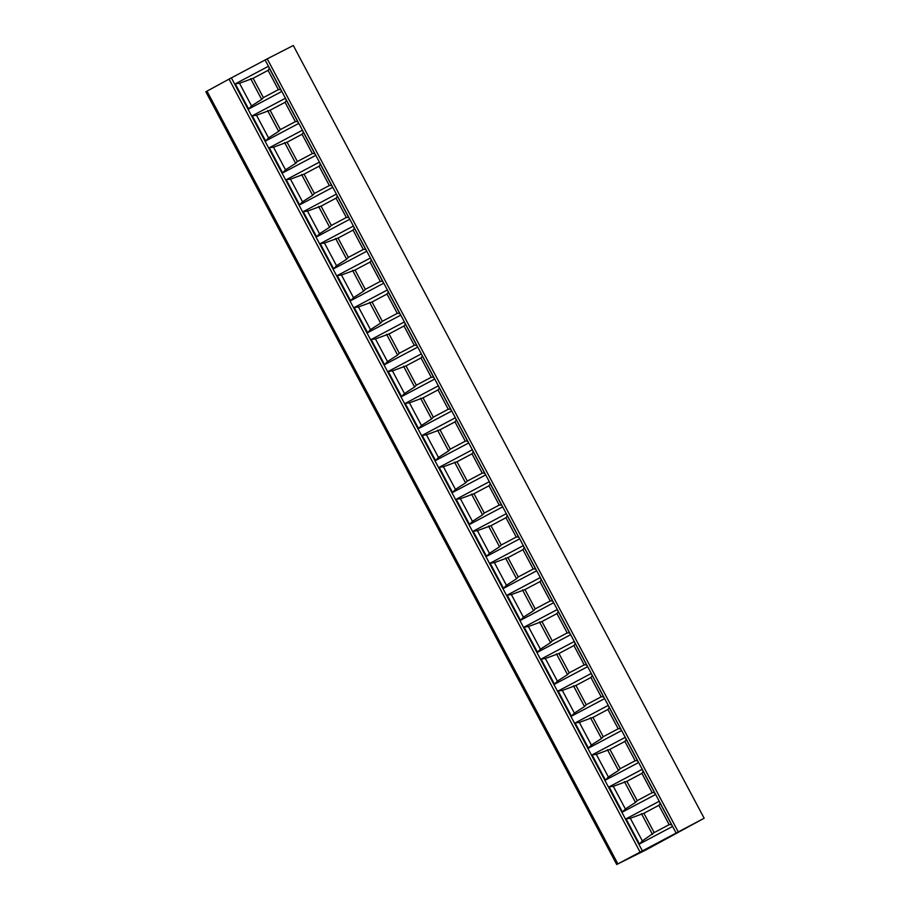 <?xml version="1.0" encoding="UTF-8"?>
<svg xmlns="http://www.w3.org/2000/svg" width="910" height="910" viewBox="0 0 910 910"><rect width="100%" height="100%" fill="white"/><g stroke="black" fill="none" stroke-linecap="round" stroke-linejoin="round"><path stroke-width="1.36" d="M639.935 851.828L229.058 79.102L267.221 58.866L293.293 45.5L704.158 818.226L616.707 864.5L646.054 849.872L704.158 818.226M229.058 79.102L205.842 91.773L616.718 864.5L205.842 91.773M609.074 786.888L642.119 769.371L655.496 794.532L622.463 812.05L625.363 808.956L613.317 786.308L609.074 786.888L622.463 812.05M592.091 754.925L625.136 737.407L638.513 762.58L605.468 780.097L608.369 777.004L596.334 754.356L592.091 754.925L605.468 780.097M575.097 722.972L608.142 705.455L621.519 730.616L588.474 748.134L591.386 745.051L579.34 722.392L575.097 722.972L588.474 748.134M558.103 691.02L591.147 673.502L604.524 698.664L571.48 716.181L574.392 713.087L562.346 690.44L558.103 691.02L571.48 716.181M541.12 659.067L574.153 641.55L587.541 666.712L554.497 684.229L557.398 681.135L545.352 658.487L541.12 659.067L554.497 684.229M524.126 627.104L557.17 609.586L570.547 634.748L537.503 652.265L540.404 649.183L528.369 626.535L524.126 627.104L537.503 652.265M520.509 620.313L553.553 602.795L540.176 577.634L507.132 595.151L520.509 620.313L523.421 617.219L511.374 594.571L507.132 595.151M503.514 588.361L536.559 570.843L523.182 545.682L490.137 563.199L503.514 588.361L506.426 585.266L494.38 562.619L490.137 563.199M486.531 556.397L519.576 538.879L506.188 513.718L473.154 531.235L486.531 556.397L489.432 553.314L477.386 530.666L473.154 531.235M469.537 524.444L502.582 506.927L489.205 481.765L456.16 499.283L469.537 524.444L472.449 521.362L460.403 498.703L456.16 499.283M452.543 492.492L485.587 474.974L472.21 449.813L439.166 467.33L452.543 492.492L455.455 489.398L443.409 466.75L439.166 467.33M435.56 460.528L468.593 443.011L455.216 417.849L422.172 435.367L435.56 460.528L438.461 457.446L426.415 434.798L422.172 435.367M418.566 428.576L451.61 411.058L438.222 385.897L405.189 403.414L418.566 428.576L421.466 425.493L409.432 402.834L405.189 403.414M401.572 396.623L434.616 379.106L421.239 353.945L388.195 371.462L401.572 396.623L404.484 393.529L392.438 370.882L388.195 371.462M384.577 364.66L417.622 347.142L404.245 321.981L371.2 339.498L384.577 364.66L387.489 361.577L375.443 338.929L371.2 339.498M367.595 332.707L400.627 315.19L387.25 290.028L354.206 307.546L367.595 332.707L370.495 329.625L358.449 306.966L354.206 307.546M350.6 300.755L383.645 283.238L370.256 258.076L337.223 275.594L350.6 300.755L353.501 297.661L341.466 275.013L337.223 275.594M333.606 268.803L366.65 251.285L353.273 226.124L320.229 243.63L333.606 268.803L336.518 265.709L324.472 243.061L320.229 243.63M316.612 236.839L349.656 219.321L336.279 194.16L303.235 211.677L316.612 236.839L319.524 233.756L307.478 211.097L303.235 211.677M299.629 204.886L332.662 187.369L319.285 162.207L286.24 179.725L299.629 204.886L302.529 201.792L290.483 179.145L286.24 179.725M282.635 172.934L315.679 155.417L302.302 130.255L269.258 147.773L282.635 172.934L285.535 169.84L273.5 147.192L269.258 147.773M265.64 140.97L298.685 123.453L285.308 98.291L252.263 115.809L265.64 140.97L268.552 137.888L256.506 115.24L252.263 115.809M248.646 109.018L281.69 91.5L268.313 66.339L235.269 83.856L248.646 109.018L251.558 105.924L239.512 83.276L235.269 83.856M639.446 844.002L626.069 818.841L659.113 801.323L672.49 826.485L639.446 844.002L642.358 840.92L630.312 818.261L643.905 813.278L658.874 805.339L660.228 803.428M626.069 818.841L630.312 818.261M671.455 824.551L669.157 824.665L654.176 832.593L642.358 840.92M652.481 834.402L641.425 813.608M654.176 832.593L643.905 813.278M669.157 824.665L658.874 805.339M643.234 771.464L641.891 773.375L626.91 781.315L613.317 786.308M654.472 792.587L652.163 792.701L637.193 800.641L635.487 802.449L624.431 781.656M635.487 802.449L625.363 808.956M637.193 800.641L626.91 781.315M652.163 792.701L641.891 773.375M626.251 739.511L624.897 741.422L609.928 749.362L596.334 754.356M637.478 760.635L635.169 760.749L620.199 768.688L618.493 770.486L607.448 749.703M618.493 770.486L608.369 777.004M620.199 768.688L609.928 749.362M635.169 760.749L624.897 741.422M609.256 707.559L607.903 709.47L592.933 717.41L579.34 722.392M620.484 728.683L618.174 728.796L603.205 736.725L601.51 738.533L590.454 717.74M601.51 738.533L591.386 745.051M603.205 736.725L592.933 717.41M618.174 728.796L607.903 709.47M592.262 675.595L590.909 677.518L575.939 685.446L562.346 690.44M603.501 696.719L601.191 696.832L586.211 704.772L584.516 706.581L573.459 685.787M584.516 706.581L574.392 713.087M586.211 704.772L575.939 685.446M601.191 696.832L590.909 677.518M575.268 643.643L573.926 645.554L558.945 653.494L545.352 658.487M586.506 664.766L584.197 664.88L569.228 672.82L567.521 674.629L556.465 653.835M567.521 674.629L557.398 681.135M569.228 672.82L558.945 653.494M584.197 664.88L573.926 645.554M558.285 611.691L556.931 613.602L541.962 621.541L528.369 626.535M569.512 632.814L567.203 632.928L552.234 640.867L550.539 642.665L539.482 621.871M550.539 642.665L540.404 649.183M552.234 640.867L541.962 621.541M567.203 632.928L556.931 613.602M541.291 579.727L539.937 581.649L524.968 589.578L511.374 594.571M552.518 600.85L550.209 600.964L535.239 608.904L533.544 610.712L522.488 589.919M533.544 610.712L523.421 617.219M535.239 608.904L524.968 589.578M550.209 600.964L539.937 581.649M524.297 547.774L522.943 549.685L507.973 557.625L494.38 562.619M535.535 568.898L533.226 569.012L518.245 576.951L516.55 578.76L505.494 557.966M516.55 578.76L506.426 585.266M518.245 576.951L507.973 557.625M533.226 569.012L522.943 549.685M507.302 515.822L505.96 517.733L490.979 525.673L477.386 530.666M518.541 536.946L516.232 537.059L501.262 544.999L499.556 546.796L488.499 526.003M499.556 546.796L489.432 553.314M501.262 544.999L490.979 525.673M516.232 537.059L505.96 517.733M490.319 483.858L488.966 485.781L473.996 493.721L460.403 498.703M501.546 504.982L499.237 505.096L484.268 513.035L482.573 514.844L471.516 494.05M482.573 514.844L472.449 521.362M484.268 513.035L473.996 493.721M499.237 505.096L488.966 485.781M473.325 451.906L471.971 453.817L457.002 461.757L443.409 466.75M484.552 473.029L482.254 473.143L467.274 481.083L465.579 482.891L454.522 462.098M465.579 482.891L455.455 489.398M467.274 481.083L457.002 461.757M482.254 473.143L471.971 453.817M456.331 419.954L454.989 421.865L440.008 429.804L426.415 434.798M467.569 441.077L465.26 441.191L450.279 449.13L448.584 450.928L437.528 430.146M448.584 450.928L438.461 457.446M450.279 449.13L440.008 429.804M465.26 441.191L454.989 421.865M439.337 387.99L437.994 389.912L423.013 397.852L409.432 402.834M450.575 409.113L448.266 409.238L433.296 417.167L431.59 418.975L420.545 398.182M431.59 418.975L421.466 425.493M433.296 417.167L423.013 397.852M448.266 409.238L437.994 389.912M422.354 356.037L421 357.948L406.031 365.888L392.438 370.882M433.581 377.161L431.272 377.275L416.302 385.214L414.607 387.023L403.551 366.229M414.607 387.023L404.484 393.529M416.302 385.214L406.031 365.888M431.272 377.275L421 357.948M405.36 324.085L404.006 325.996L389.036 333.936L375.443 338.929M416.587 345.209L414.289 345.322L399.308 353.262L397.613 355.059L386.557 334.277M397.613 355.059L387.489 361.577M399.308 353.262L389.036 333.936M414.289 345.322L404.006 325.996M388.365 292.133L387.023 294.044L372.042 301.983L358.449 306.966M399.604 313.256L397.295 313.37L382.314 321.298L380.619 323.107L369.562 302.313M380.619 323.107L370.495 329.625M382.314 321.298L372.042 301.983M397.295 313.37L387.023 294.044M371.382 260.169L370.029 262.08L355.048 270.02L341.466 275.013M382.61 281.292L380.3 281.406L365.331 289.346L363.625 291.154L352.579 270.361M363.625 291.154L353.501 297.661M365.331 289.346L355.048 270.02M380.3 281.406L370.029 262.08M354.388 228.217L353.034 230.128L338.065 238.067L324.472 243.061M365.615 249.34L363.306 249.454L348.337 257.394L346.642 259.191L335.585 238.409M346.642 259.191L336.518 265.709M348.337 257.394L338.065 238.067M363.306 249.454L353.034 230.128M337.394 196.264L336.04 198.175L321.071 206.115L307.478 211.097M348.621 217.388L346.323 217.501L331.342 225.441L329.647 227.238L318.591 206.445M329.647 227.238L319.524 233.756M331.342 225.441L321.071 206.115M346.323 217.501L336.04 198.175M320.4 164.3L319.057 166.223L304.076 174.151L290.483 179.145M331.638 185.424L329.329 185.538L314.36 193.477L312.653 195.286L301.597 174.493M312.653 195.286L302.529 201.792M314.36 193.477L304.076 174.151M329.329 185.538L319.057 166.223M303.417 132.348L302.063 134.259L287.094 142.199L273.5 147.192M314.644 153.471L312.335 153.585L297.365 161.525L295.659 163.334L284.614 142.54M295.659 163.334L285.535 169.84M297.365 161.525L287.094 142.199M312.335 153.585L302.063 134.259M286.423 100.396L285.069 102.307L270.099 110.246L256.506 115.24M297.65 121.519L295.34 121.633L280.371 129.573L278.676 131.37L267.62 110.576M278.676 131.37L268.552 137.888M280.371 129.573L270.099 110.246M295.34 121.633L285.069 102.307M269.428 68.432L268.075 70.354L253.105 78.283L239.512 83.276M280.655 89.555L278.358 89.669L263.377 97.609L261.682 99.418L250.625 78.624M261.682 99.418L251.558 105.924M263.377 97.609L253.105 78.283M278.358 89.669L268.075 70.354M642.232 850.588L231.368 77.862M675.959 832.718L265.094 59.98M678.087 831.604L267.221 58.866M617.844 863.852L206.98 91.125"/></g></svg>
